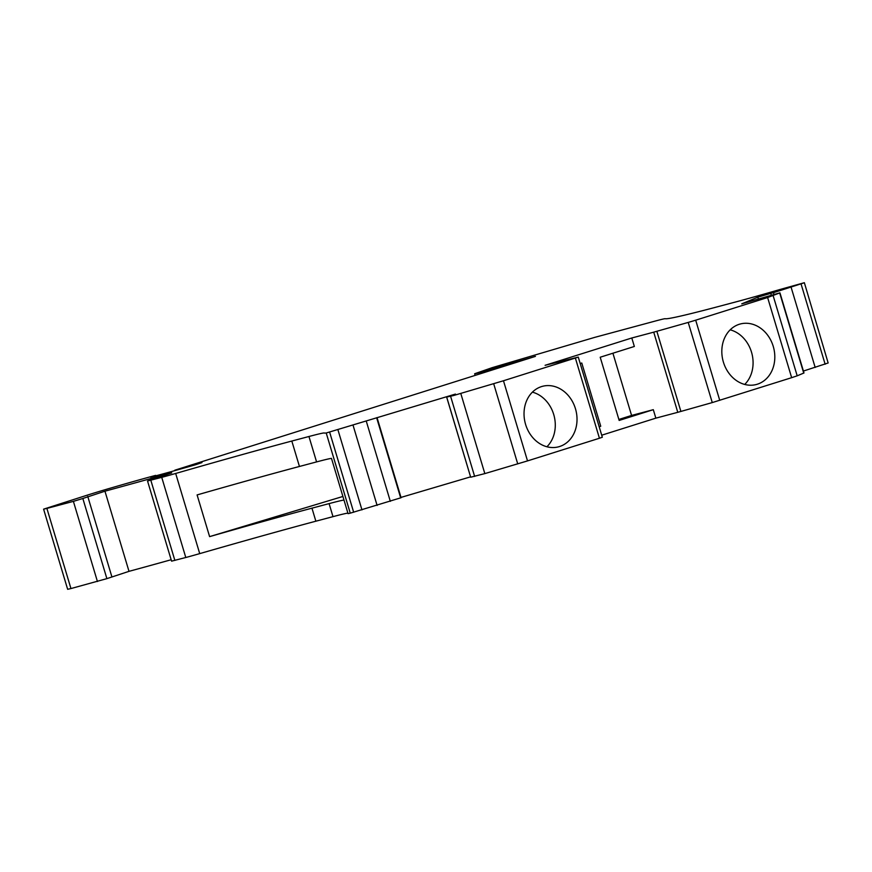 <?xml version="1.0" encoding="UTF-8"?>
<svg xmlns="http://www.w3.org/2000/svg" width="872" height="872" viewBox="0 0 872 872"><rect width="100%" height="100%" fill="white"/><g stroke="black" fill="none" stroke-linecap="round" stroke-linejoin="round"><path stroke-width="1.31" d="M331.48 458.389A95.266 1.995 163.3 0 0 316.58 461.909L308.95 436.501L291.815 441.047A340.243 7.129 163.3 0 0 175.675 473.463L199.721 553.622A40.831 0.85 163.3 0 1 188.679 556.728A40.831 0.85 163.3 0 1 185.791 557.502L171.577 561.154L147.531 480.995L171.751 472.907A102.079 2.136 163.3 0 0 165.756 474.466A102.079 2.136 163.3 0 0 150.017 478.772A436.883 9.145 163.3 0 1 104.956 491.198L82.84 498.49L106.885 578.637L129.001 571.345A436.883 9.145 163.3 0 0 171.152 559.737M308.95 436.501A95.266 1.995 163.3 0 1 324.34 433.024A95.266 1.995 163.3 0 1 324.319 433.09L326.215 433.003L350.261 513.161L401.033 497.749M350.261 513.161L348.059 513.652L344.157 500.615M199.721 553.622A340.243 7.129 163.3 0 1 315.86 521.205L332.995 516.649A95.266 1.995 163.3 0 1 347.906 513.128M106.885 578.637L70.948 588.556L46.892 508.409L73.39 501.367L97.435 581.515M804.355 282.702L828.149 362.981L804.355 282.702L779.851 289.537A95.266 1.995 -16.7 0 1 737.047 301.592L719.912 306.148A340.243 7.129 -16.7 0 1 665.227 318.716A54.435 1.145 163.3 0 0 656.485 320.722L594.671 337.388L492.179 367.657L474.651 373.75A27.217 0.567 -16.7 0 0 479.033 372.769L535.43 356.375L174.792 470.215A99.354 2.082 163.3 0 0 201.955 462.574L195.775 464.689A112.957 2.365 163.3 0 1 157.178 475.458L150.507 477.213L155.652 475.382A95.266 1.995 163.3 0 0 116.009 486.522A129.296 2.703 163.3 0 0 110.82 488.026A27.217 0.567 163.3 0 0 87.069 495.209L43.6 509.15L67.645 589.298L70.948 588.556M828.149 362.981L803.406 371.047M803.733 373.107L779.688 292.959L767.611 297.526L791.656 377.674L797.193 375.821L803.984 372.976L779.939 292.829L741.756 303.838L757.833 297.178L771.513 293.134L773.486 292.676L773.987 294.355M791.656 377.674L712.261 402.581L688.215 322.422L695.692 320.188L719.738 400.335M326.215 433.003L455.424 394.079L446.638 397.054L453.451 395.561L503.471 380.759L578.278 357.106L545.098 365.313L631.797 337.987L653.728 332.167L677.773 412.314L712.261 402.581M677.773 412.314L655.853 418.146L601.713 435.204M578.278 357.106L602.334 437.254L599.435 438.245L527.516 460.907L503.471 380.759M460.787 393.457L484.832 473.605L527.516 460.907M484.832 473.605L470.684 477.213L446.693 397.054M400.989 497.411L470.575 476.853M348.059 513.652L331.643 458.912M653.728 332.167L688.215 322.422M767.611 297.526L695.692 320.188M804.104 282.833L773.486 292.676M474.651 373.75A27.217 0.567 -16.7 0 0 474.641 373.761L475.12 375.374M43.6 509.15L46.892 508.409M82.84 498.49L73.39 501.367M147.531 480.995L161.734 477.355L185.791 557.502M175.675 473.463A40.831 0.85 163.3 0 1 164.634 476.57A40.831 0.85 163.3 0 1 161.734 477.355M525.598 424.424A31.305 26.127 75.1 0 0 558.56 446.824A31.305 26.127 75.1 0 0 575.455 408.717A31.305 26.127 75.1 0 0 542.482 386.318A31.305 26.127 75.1 0 0 525.598 424.424M546.918 446.769A31.305 26.127 75.1 0 0 553.72 414.494A31.305 26.127 75.1 0 0 532.4 392.149M655.853 418.146L653.302 409.677L619.164 420.435L600.209 357.226L634.347 346.467L631.797 337.987M580.207 363.526L581.777 363.025L600.743 426.234L599.173 426.735M653.302 409.677L631.579 415.443L612.907 353.215M773.246 346.391A31.305 26.127 -104.9 0 1 756.351 384.498A31.305 26.127 -104.9 0 1 723.389 362.098A31.305 26.127 -104.9 0 1 740.274 323.992A31.305 26.127 -104.9 0 1 773.246 346.391M730.191 329.823A31.305 26.127 -104.9 0 1 751.511 352.157A31.305 26.127 -104.9 0 1 744.71 384.443M758.324 298.813L757.833 297.178M618.869 419.454L631.579 415.443M600.743 426.234L599.151 426.659M316.58 461.909L299.445 466.466A340.243 7.129 163.3 0 0 197.094 494.925L209.607 536.629L342.903 496.462M209.607 536.629A340.243 7.129 163.3 0 1 311.958 508.169L329.082 503.613A95.266 1.995 163.3 0 1 343.993 500.092M87.767 496.451L111.812 576.599M150.017 478.772L150.365 479.916M104.956 491.198L129.001 571.345M479.415 374.023L479.033 372.769M485.214 372.191L484.919 371.21M489.334 370.894L489.072 370.033M450.595 396.28L474.641 476.439M575.389 358.098L599.435 438.245M797.193 375.821L773.148 295.673M656.856 331.305L680.901 411.453M517.728 463.893L493.683 383.735M825.141 364.234L801.096 284.076M791.122 287.302L815.178 367.45M390.329 501.335L366.284 421.187M376.639 417.743L400.684 497.89M377.107 505.422L353.062 425.264M361.967 509.891L337.922 429.743M291.815 441.047L299.445 466.466M332.995 516.649L329.082 503.613M311.958 508.169L315.86 521.205M353.672 512.256L329.627 432.098M174.869 560.413L150.823 480.254M377.042 417.59L401.087 497.738M446.638 397.054L470.684 477.213M770.793 293.439L771.295 295.128"/></g></svg>
